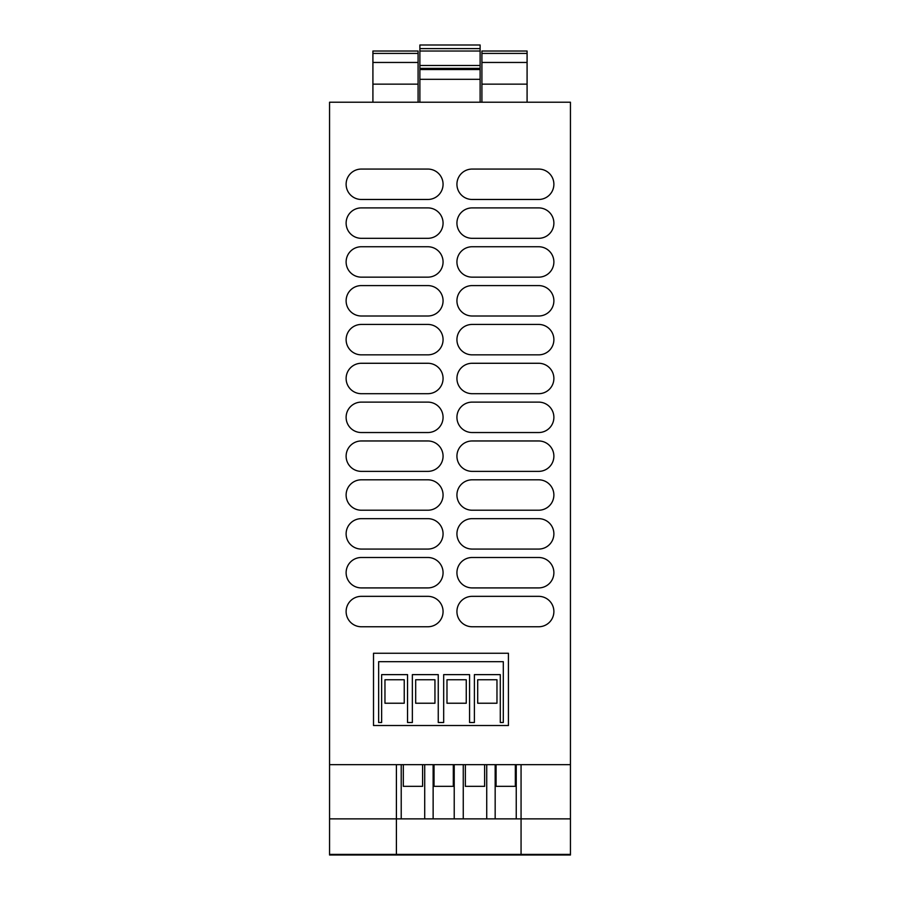 <?xml version="1.0" encoding="UTF-8"?>
<svg xmlns="http://www.w3.org/2000/svg" width="900" height="900" viewBox="0 0 900 900"><rect width="100%" height="100%" fill="white"/><g stroke="black" fill="none" stroke-linecap="round" stroke-linejoin="round"><path stroke-width="1.35" d="M480.116 102.218L480.116 79.324L419.884 79.324L419.884 45L480.116 45L480.116 48.611L419.884 48.611M480.116 79.324L480.116 48.611M480.116 69.547L419.884 69.547M570.442 102.218L329.558 102.218L329.558 764.663L570.442 764.663L570.442 102.218M373.511 653.254L373.511 725.524L508.421 725.524L508.421 653.254L373.511 653.254L508.421 653.254L508.421 725.524L373.511 725.524L373.511 653.254M472.129 207.9A15.21 15.21 0 0 0 456.93 223.11A15.21 15.21 0 0 0 472.129 238.32L538.684 238.32A15.21 15.21 0 0 0 553.882 223.11A15.21 15.21 0 0 0 538.684 207.9L472.129 207.9M472.129 169.065A15.21 15.21 0 0 0 456.93 184.264A15.21 15.21 0 0 0 472.129 199.474L538.684 199.474A15.21 15.21 0 0 0 553.882 184.264A15.21 15.21 0 0 0 538.684 169.065L472.129 169.065M472.129 246.746A15.21 15.21 0 0 0 456.93 261.956A15.21 15.21 0 0 0 472.129 277.155L538.684 277.155A15.21 15.21 0 0 0 553.882 261.956A15.21 15.21 0 0 0 538.684 246.746L472.129 246.746M472.129 285.593A15.21 15.21 0 0 0 456.93 300.803A15.21 15.21 0 0 0 472.129 316.001L538.684 316.001A15.21 15.21 0 0 0 553.882 300.803A15.21 15.21 0 0 0 538.684 285.593L472.129 285.593M472.129 324.439A15.21 15.21 0 0 0 456.93 339.637A15.21 15.21 0 0 0 472.129 354.848L538.684 354.848A15.21 15.21 0 0 0 553.882 339.637A15.21 15.21 0 0 0 538.684 324.439L472.129 324.439M472.129 363.274A15.21 15.21 0 0 0 456.93 378.484A15.21 15.21 0 0 0 472.129 393.694L538.684 393.694A15.21 15.21 0 0 0 553.882 378.484A15.21 15.21 0 0 0 538.684 363.274L472.129 363.274M472.129 402.12A15.21 15.21 0 0 0 456.93 417.33A15.21 15.21 0 0 0 472.129 432.54L538.684 432.54A15.21 15.21 0 0 0 553.882 417.33A15.21 15.21 0 0 0 538.684 402.12L472.129 402.12M472.129 440.966A15.21 15.21 0 0 0 456.93 456.176A15.21 15.21 0 0 0 472.129 471.375L538.684 471.375A15.21 15.21 0 0 0 553.882 456.176A15.21 15.21 0 0 0 538.684 440.966L472.129 440.966M472.129 479.812A15.21 15.21 0 0 0 456.93 495.011A15.21 15.21 0 0 0 472.129 510.221L538.684 510.221A15.21 15.21 0 0 0 553.882 495.011A15.21 15.21 0 0 0 538.684 479.812L472.129 479.812M472.129 518.659A15.21 15.21 0 0 0 456.93 533.858A15.21 15.21 0 0 0 472.129 549.067L538.684 549.067A15.21 15.21 0 0 0 553.882 533.858A15.21 15.21 0 0 0 538.684 518.659L472.129 518.659M472.129 557.494A15.21 15.21 0 0 0 456.93 572.704A15.21 15.21 0 0 0 472.129 587.914L538.684 587.914A15.21 15.21 0 0 0 553.882 572.704A15.21 15.21 0 0 0 538.684 557.494L472.129 557.494M472.129 596.34A15.21 15.21 0 0 0 456.93 611.55A15.21 15.21 0 0 0 472.129 626.76L538.684 626.76A15.21 15.21 0 0 0 553.882 611.55A15.21 15.21 0 0 0 538.684 596.34L472.129 596.34M361.316 169.065A15.21 15.21 0 0 0 346.118 184.264A15.21 15.21 0 0 0 361.316 199.474L427.871 199.474A15.21 15.21 0 0 0 443.07 184.264A15.21 15.21 0 0 0 427.871 169.065L361.316 169.065M361.316 207.9A15.21 15.21 0 0 0 346.118 223.11A15.21 15.21 0 0 0 361.316 238.32L427.871 238.32A15.21 15.21 0 0 0 443.07 223.11A15.21 15.21 0 0 0 427.871 207.9L361.316 207.9M361.316 246.746A15.21 15.21 0 0 0 346.118 261.956A15.21 15.21 0 0 0 361.316 277.155L427.871 277.155A15.21 15.21 0 0 0 443.07 261.956A15.21 15.21 0 0 0 427.871 246.746L361.316 246.746M361.316 285.593A15.21 15.21 0 0 0 346.118 300.803A15.21 15.21 0 0 0 361.316 316.001L427.871 316.001A15.21 15.21 0 0 0 443.07 300.803A15.21 15.21 0 0 0 427.871 285.593L361.316 285.593M361.316 324.439A15.21 15.21 0 0 0 346.118 339.637A15.21 15.21 0 0 0 361.316 354.848L427.871 354.848A15.21 15.21 0 0 0 443.07 339.637A15.21 15.21 0 0 0 427.871 324.439L361.316 324.439M361.316 363.274A15.21 15.21 0 0 0 346.118 378.484A15.21 15.21 0 0 0 361.316 393.694L427.871 393.694A15.21 15.21 0 0 0 443.07 378.484A15.21 15.21 0 0 0 427.871 363.274L361.316 363.274M361.316 402.12A15.21 15.21 0 0 0 346.118 417.33A15.21 15.21 0 0 0 361.316 432.54L427.871 432.54A15.21 15.21 0 0 0 443.07 417.33A15.21 15.21 0 0 0 427.871 402.12L361.316 402.12M361.316 440.966A15.21 15.21 0 0 0 346.118 456.176A15.21 15.21 0 0 0 361.316 471.375L427.871 471.375A15.21 15.21 0 0 0 443.07 456.176A15.21 15.21 0 0 0 427.871 440.966L361.316 440.966M361.316 479.812A15.21 15.21 0 0 0 346.118 495.011A15.21 15.21 0 0 0 361.316 510.221L427.871 510.221A15.21 15.21 0 0 0 443.07 495.011A15.21 15.21 0 0 0 427.871 479.812L361.316 479.812M361.316 518.659A15.21 15.21 0 0 0 346.118 533.858A15.21 15.21 0 0 0 361.316 549.067L427.871 549.067A15.21 15.21 0 0 0 443.07 533.858A15.21 15.21 0 0 0 427.871 518.659L361.316 518.659M361.316 557.494A15.21 15.21 0 0 0 346.118 572.704A15.21 15.21 0 0 0 361.316 587.914L427.871 587.914A15.21 15.21 0 0 0 443.07 572.704A15.21 15.21 0 0 0 427.871 557.494L361.316 557.494M361.316 596.34A15.21 15.21 0 0 0 346.118 611.55A15.21 15.21 0 0 0 361.316 626.76L427.871 626.76A15.21 15.21 0 0 0 443.07 611.55A15.21 15.21 0 0 0 427.871 596.34L361.316 596.34M521.066 855L521.066 854.393L335.452 854.393L335.464 855L564.536 855L564.548 854.393L521.066 854.393L570.442 854.393L570.442 764.663M396.405 855L396.405 854.393L329.558 854.393L335.452 854.393L335.464 855L329.558 855L329.558 764.663M419.884 102.218L419.884 79.324M418.084 62.46L372.915 62.46L372.915 51.019L418.084 51.019L418.084 84.15L372.915 84.15L372.915 102.218M418.084 102.218L418.084 84.15M372.915 62.46L372.915 84.15M527.085 53.426L527.085 51.019L481.916 51.019L481.916 84.15L527.085 84.15L527.085 53.426L481.916 53.426M527.085 102.218L527.085 84.15M481.916 102.218L481.916 84.15M570.442 818.865L521.066 818.865L521.066 764.663M396.405 854.393L396.405 818.865L329.558 818.865M372.915 53.426L418.084 53.426M396.405 764.663L396.405 818.865L401.22 818.865L401.22 764.663M521.066 854.393L521.066 818.865L401.22 818.865M477.697 679.748L477.697 703.238L496.969 703.238L496.969 679.748L477.697 679.748M446.985 679.748L446.985 703.238L466.256 703.238L466.256 679.748L446.985 679.748M384.964 679.748L404.235 679.748L404.235 703.238L384.964 703.238L384.964 679.748M415.676 679.748L434.947 679.748L434.947 703.238L415.676 703.238L415.676 679.748M516.24 764.663L516.24 818.865M500.287 674.629L500.287 722.509L503.303 722.509L503.303 661.68L378.641 661.68L378.641 722.509L381.645 722.509L381.645 674.629L407.543 674.629L407.543 722.509L412.358 722.509L412.358 674.629L438.255 674.629L438.255 722.509L443.678 722.509L443.678 674.629L469.575 674.629L469.575 722.509L474.39 722.509L474.39 674.629L500.287 674.629M515.34 764.663L515.34 786.341L496.069 786.341L496.069 764.663M484.627 764.663L484.627 786.341L465.356 786.341L465.356 764.663M453.308 764.663L453.308 786.341L434.036 786.341L434.036 764.663M422.595 764.663L422.595 786.341L403.324 786.341L403.324 764.663M424.71 764.663L424.71 818.865M433.136 818.865L433.136 764.663M454.219 764.663L454.219 818.865M463.252 818.865L463.252 764.663M486.731 764.663L486.731 818.865M495.169 818.865L495.169 764.663M570.442 855L564.536 855L564.548 854.393L570.442 854.393L570.442 855M480.116 68.344L419.884 68.344M480.116 65.475L419.884 65.475M480.116 51.019L419.884 51.019M481.916 62.46L527.085 62.46"/></g></svg>
